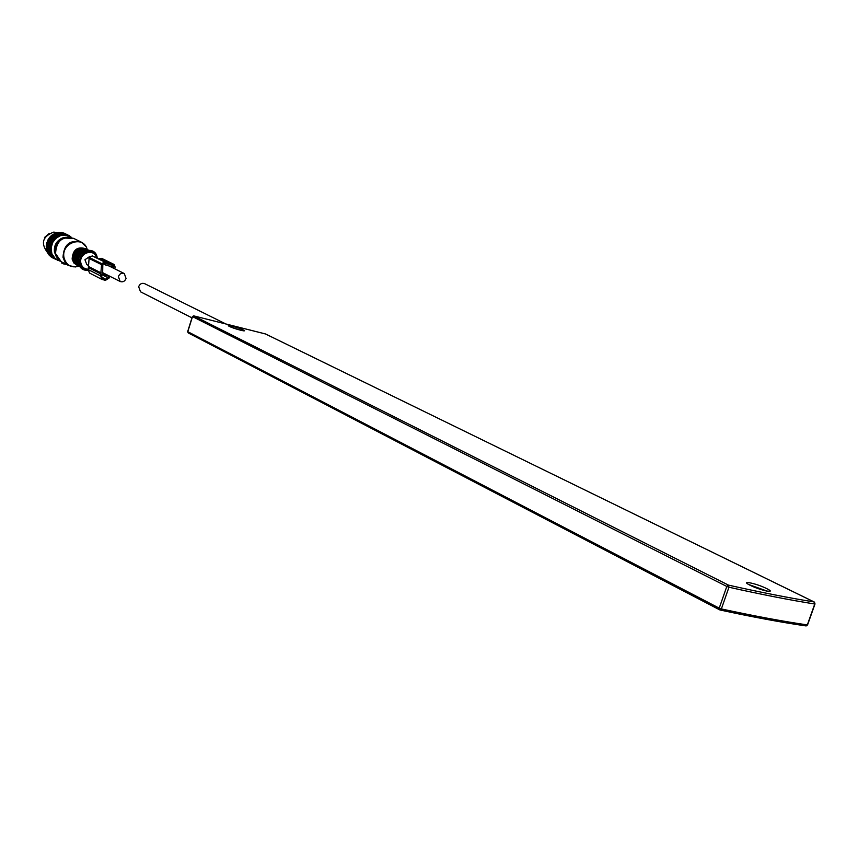 <?xml version="1.0" encoding="UTF-8"?>
<svg xmlns="http://www.w3.org/2000/svg" width="858" height="858" viewBox="0 0 858 858"><rect width="100%" height="100%" fill="white"/><g stroke="black" fill="none" stroke-linecap="round" stroke-linejoin="round"><path stroke-width="1.29" d="M814.821 603.764L814.757 604C790.229 600.117 761.625 594.53 728.957 587.226L726.801 586.454L728.485 585.124L728.957 587.226L721.364 608.933L719.219 608.161L187.784 331.681L192.482 316.72L193.468 315.873M140.551 291.827L138.642 286.711C139.961 283.751 141.967 282.732 144.648 283.666L224.721 323.423M49.346 233.344L44.498 237.494M59.588 260.639L55.159 258.483L51.866 253.721L51.083 248.134L52.66 242.514L55.942 238.256L60.854 235.457L66.645 235.146L71.064 237.409M60.328 261.175L59.213 260.811M59.449 260.725L57.786 260.414M58.194 260.317L52.981 258.086M56.993 259.749L51.716 257.25M56.22 259.288L51.791 257.443M55.877 259.041L50.579 256.306M55.255 259.084L50.686 256.66M54.848 258.204L49.571 255.244M54.204 257.561L49.667 255.738M53.925 257.239L48.949 254.923L48.713 254.086M53.357 256.51L48.777 254.697M53.11 256.156L48.145 253.796L48.016 252.853M52.628 255.362L47.994 253.55M52.424 254.987L47.469 252.574L47.469 251.533M52.027 254.129L47.351 252.306M51.866 253.721L46.933 251.255L47.072 250.15M51.566 252.82L46.847 250.976M51.448 252.391L46.547 249.882L46.493 244.026L48.177 239.511L51.855 235.221L55.931 232.99L60.854 235.457M51.255 251.448L46.482 249.581M51.426 251.169L46.782 248.799M51.18 250.997L46.3 248.445M50.643 250.665L46.268 248.144M51.287 249.775L46.643 247.404M51.062 249.571L46.214 246.986M50.547 249.195L46.214 246.675M51.287 248.359L46.643 245.999M51.083 248.134L46.278 245.506M50.611 247.705L46.311 245.195M51.19 247.147L50.654 247.394M51.437 246.932L46.793 244.584M51.265 246.686L46.493 244.026M50.837 246.225L46.557 243.715M51.469 245.71L50.901 245.914M51.737 245.527L47.083 243.179M51.587 245.259L46.858 242.567M51.201 244.755L46.954 242.267M51.898 244.294L51.298 244.455M52.177 244.144L47.522 241.806M52.059 243.865L47.372 241.152M51.716 243.329L47.501 240.862M52.456 242.932L51.845 243.039M52.746 242.814L48.091 240.487M52.66 242.514L48.027 239.79M52.37 241.967L48.177 239.511M53.153 241.634L52.531 241.688M53.453 241.548L48.799 239.221M53.4 241.237L48.809 238.492M53.164 240.669L48.992 238.234M53.979 240.412L53.346 240.412M54.279 240.358L49.614 238.041M54.258 240.036L49.721 237.291M54.075 239.457L49.925 237.055M54.912 239.275L54.279 239.221M55.212 239.264L50.547 236.947M55.223 238.942L50.729 236.197M55.094 238.363L50.965 235.982M55.942 238.256L55.32 238.138M56.253 238.277L51.577 235.971M56.296 237.956L51.855 235.221M56.21 237.376L52.091 235.028M57.078 237.355L56.456 237.183M57.368 237.409L52.692 235.103M57.443 237.087L53.046 234.363M57.422 236.518L53.314 234.202M58.28 236.583L57.679 236.358M58.559 236.669L53.882 234.373M58.676 236.358L54.322 233.655M58.698 235.8L54.59 233.515M59.545 235.939L58.966 235.671M59.813 236.068L55.127 233.773M59.953 235.778L55.641 233.086M61.283 235.339L57.293 232.604L62.194 235.124M56.467 233.247L57.003 232.679M62.623 235.049L58.398 232.421L63.546 234.942M57.84 232.872L58.398 232.421M63.975 234.92L59.781 232.336L64.168 234.47M59.245 232.668L59.781 232.336M65.326 234.953L61.444 232.443L66.238 235.071M66.645 235.146L62.784 232.711L67.525 235.371M67.932 235.5L63.803 233.033L68.211 235.178M68.769 235.821L68.468 235.274M69.155 235.993L65.004 233.591M69.444 235.725L69.948 236.422M70.302 236.647L69.766 236.014M70.613 236.422L71.042 237.162M47.405 252.434C40.519 243.179 42.643 236.39 53.786 232.089L57.894 232.808M89.682 256.531L84.942 259.738L86.83 264.629M118.393 276.544L120.131 281.488C122.791 282.421 124.764 281.435 126.062 278.518L124.303 273.563C121.664 272.64 119.691 273.638 118.393 276.544M64.414 263.363L64.189 264.125L65.487 263.921M62.42 262.334L61.626 263.041M62.141 263.234L64.189 264.125M62.709 262.494L62.462 263.32M108.569 276.126L102.156 274.474L101.63 276.158L102.392 278.314L105.791 279.236L108.054 277.799L108.569 276.126M109.652 276.179L109.063 278.067L105.448 280.362L101.834 279.354L100.611 275.89L101.641 263.62L104.773 262.055L106.145 263.76L111.969 264.8L99.442 258.612L98.573 258.88L111.09 265.079M114.64 268.769L115.154 267.149L114.221 264.532L111.969 264.8M104.676 262.012L92.299 255.888L89.2 257.421L88.202 269.562L89.532 273.048M114.135 264.489L101.673 258.355L99.464 258.623M105.663 274.163L102.649 273.241L102.831 263.932L104.129 263.277L105.909 265.143L110.693 266.388L112.527 265.959M113.546 268.222L113.588 265.755L112.548 265.969M103.368 263.288L104.558 263.878M192.514 316.613L726.801 586.454L719.219 608.161L719.959 609.974L721.364 608.933C754.075 616.001 782.732 621.331 807.335 624.914L805.555 625.814C781.123 622.264 752.691 616.999 720.27 610.017M187.827 331.563L188.192 332.893L719.412 609.706M265.261 333.891L193.694 315.873L192.353 316.645L187.666 331.596L188.192 332.893L719.959 609.974C752.595 617.02 781.198 622.318 805.759 625.89M728.485 585.124L193.758 315.894L265.54 333.976L814.028 601.919C789.575 598.026 761.057 592.428 728.485 585.124M265.658 334.052L814.188 601.973M814.596 602.423L814.028 601.919L814.757 604L807.421 624.667M748.841 584.555L767.309 591.173M750.16 585.285C739.006 579.847 756.166 583.279 766.569 588.534C777.916 594.015 760.671 590.626 750.16 585.285M231.21 327.209L241.27 330.394M229.504 326.458C224.035 323.82 238.47 327.456 243.318 329.933C248.906 332.604 234.373 328.957 229.504 326.458M96.418 257.926C94.477 247.769 78.722 252.831 80.845 262.977C81.821 267.063 84.309 269.144 88.299 269.24M97.083 258.258L97.072 258.161C95.592 246.461 77.51 251.587 79.891 263.095C80.963 267.589 83.709 269.873 88.106 269.948M97.201 257.679L97.201 257.668C95.592 245.023 76.051 250.557 78.625 263.009C79.891 268.104 83.033 270.56 88.063 270.377C82.915 270.602 79.687 268.114 78.378 262.934C75.761 250.364 95.549 244.862 97.19 257.636M83.451 251.619C79.537 253.947 77.81 257.379 78.25 261.915L78.26 261.969M86.958 250.225C80.588 251.212 77.488 255.105 77.681 261.894L79.247 265.615M87.57 250.128C80.727 250.568 77.327 254.44 77.381 261.744L79.547 266.162M84.567 250.322C79.215 251.684 76.673 255.234 76.941 260.971L77.896 263.642M87.441 250.107C80.255 249.549 76.566 253.164 76.373 260.961L79.451 266.066M88.438 250.075C80.502 248.488 76.287 252.113 75.794 260.939L79.848 266.806M75.504 260.789L79.526 266.634L75.461 260.746C75.965 251.844 80.244 248.252 88.267 249.989C80.287 248.284 76.03 251.877 75.504 260.789M82.658 249.388C77.317 250.751 74.785 254.3 75.064 260.017L76.008 262.666M85.543 249.174C78.368 248.627 74.689 252.231 74.496 260.006L77.563 265.111M86.701 249.217L87.302 249.571L86.701 249.217C78.711 247.479 74.453 251.072 73.917 259.985L78.925 266.27M78.936 266.28L77.649 265.669L73.584 259.802C74.088 250.901 78.357 247.329 86.379 249.067C78.4 247.351 74.153 250.944 73.627 259.835L77.971 265.841M80.759 248.466C75.44 249.828 72.919 253.367 73.198 259.073L74.131 261.701M83.719 248.252C76.523 247.64 72.812 251.244 72.608 259.052L75.74 264.2M65.476 237.323L62.334 238.009C56.499 240.798 53.872 245.463 54.451 251.984L56.081 256.145M85.446 248.659C77.284 246.31 72.844 249.785 72.126 259.073L73.82 262.945L77.091 265.337M67.632 237.044L63.803 237.816C57.4 240.883 54.504 245.999 55.148 253.164L57.336 258.301M78.85 266.248C71.193 268.2 66.248 265.326 63.996 257.625C60.821 242.75 83.73 234.877 87.226 249.528M85.789 246.353L81.124 242.031C69.788 239.597 63.749 244.691 63.02 257.325L64.972 262.194L68.704 265.583L61.229 261.722L54.44 251.984C53.85 245.452 56.478 240.798 62.334 238.009L73.563 238.352C62.28 235.918 56.285 240.969 55.566 253.518L57.518 258.355L61.733 261.99M65.337 263.846L65.176 264.382M63.953 263.127L63.706 263.953M102.059 274.753L108.054 277.799M101.555 277.07L105.791 279.236M102.145 278.142L102.745 278.453M88.202 269.562L100.611 275.89M88.749 267.793L101.169 274.099M88.771 266.645L101.19 272.951M88.921 258.355L101.351 264.554M89.2 257.421L101.641 263.62M111.004 266.441L113.696 267.771M112.387 266.055L113.985 266.838M814.982 604.011L807.603 624.806M815.025 603.903L814.231 601.984M806.188 625.922L807.56 624.924M750.332 585.338L748.369 584.309M768.039 591.323L769.411 590.98C770.034 592.417 763.684 590.551 750.375 585.37M243.447 330.813L243.972 330.727C241.538 330.684 236.776 329.29 229.687 326.533M191.977 317.846L140.39 291.741M86.658 264.554L88.492 265.476M102.413 272.522L120.131 281.488M108.923 265.926L124.142 273.477M79.558 266.184L77.338 261.701C77.274 254.376 80.695 250.515 87.602 250.128M75.804 266.967L68.704 265.583M73.563 238.352L80.631 241.795M89.414 272.983L101.834 279.354M102.928 263.696L105.513 264.983"/></g></svg>
